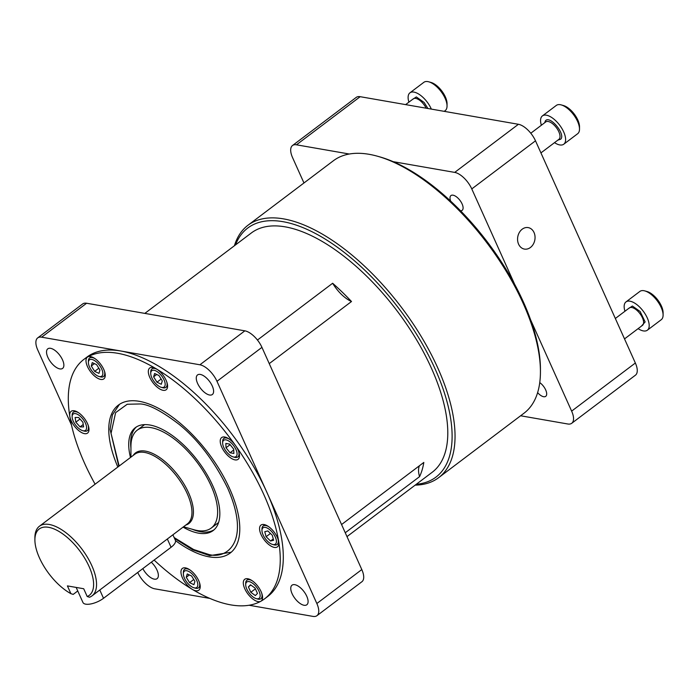 <?xml version="1.0" encoding="UTF-8"?>
<svg xmlns="http://www.w3.org/2000/svg" width="698" height="698" viewBox="0 0 698 698"><rect width="100%" height="100%" fill="white"/><g stroke="black" fill="none" stroke-linecap="round" stroke-linejoin="round"><path stroke-width="1.05" d="M183.365 573.826A10.226 4.72 52.9 0 1 186.732 570.737A10.226 4.72 52.9 0 1 196.696 580.378A10.226 4.72 52.9 0 1 194.445 587.89A10.226 4.72 52.9 0 1 193.887 587.76A10.226 4.72 52.9 0 1 183.365 573.826L183.365 572.36A11.587 5.348 52.9 0 1 184.569 569.332A11.587 5.348 52.9 0 1 187.186 568.861A11.587 5.348 52.9 0 1 189.978 569.952M199.427 582.464A11.587 5.348 52.9 0 1 198.537 587.829A11.587 5.348 52.9 0 1 195.92 588.301A11.587 5.348 52.9 0 1 195.292 588.161L193.887 587.76M191.592 575.972L194.925 581.355L193.922 584.697L189.586 582.647L186.253 577.263L187.256 573.931L191.592 575.972M193.774 579.488L189.586 582.647M186.253 577.263L189.359 574.916M72.13 416.715A10.226 4.72 52.9 0 1 77.356 414.263A10.226 4.72 52.9 0 1 85.47 423.267A10.226 4.72 52.9 0 1 82.661 430.657A10.226 4.72 52.9 0 1 73.246 421.138A10.226 4.72 52.9 0 1 72.13 416.715L72.138 415.258A11.587 5.348 52.9 0 1 73.342 412.23A11.587 5.348 52.9 0 1 75.951 411.75A11.587 5.348 52.9 0 1 78.743 412.85M88.192 425.352A11.587 5.348 52.9 0 1 87.302 430.727A11.587 5.348 52.9 0 1 84.694 431.198A11.587 5.348 52.9 0 1 84.065 431.05L82.661 430.657M82.888 422.229L83.594 426.923L80.069 426.897L75.829 422.177L75.114 417.483L78.647 417.509L82.888 422.229M80.069 426.897L83.228 424.506M80 419.027L75.829 422.177M88.402 362.515A10.226 4.72 52.9 0 1 91.77 359.418A10.226 4.72 52.9 0 1 101.734 369.059A10.226 4.72 52.9 0 1 99.474 376.571A10.226 4.72 52.9 0 1 98.924 376.449A10.226 4.72 52.9 0 1 88.402 362.515L88.402 361.049A11.587 5.348 52.9 0 1 89.606 358.022A11.587 5.348 52.9 0 1 92.215 357.551A11.587 5.348 52.9 0 1 95.015 358.641M104.456 371.144A11.587 5.348 52.9 0 1 103.574 376.519A11.587 5.348 52.9 0 1 100.957 376.99A11.587 5.348 52.9 0 1 100.329 376.841L98.924 376.449M96.586 364.626L99.945 370.001L98.976 373.378L94.658 371.371L91.298 365.996L92.258 362.62L96.586 364.626M98.837 368.212L94.658 371.371M91.298 365.996L94.431 363.623M166.796 382.015A11.587 5.348 52.9 0 1 165.906 387.39A11.587 5.348 52.9 0 1 163.297 387.861A11.587 5.348 52.9 0 1 162.669 387.713L161.255 387.32A10.226 4.72 52.9 0 1 150.733 373.378A10.226 4.72 52.9 0 1 154.101 370.289A10.226 4.72 52.9 0 1 164.065 379.93A10.226 4.72 52.9 0 1 161.814 387.442A10.226 4.72 52.9 0 1 161.255 387.32M150.733 373.378L150.742 371.921A11.587 5.348 52.9 0 1 151.937 368.893A11.587 5.348 52.9 0 1 154.555 368.422A11.587 5.348 52.9 0 1 157.347 369.512M156.954 382.207L153.621 376.824L154.624 373.482L158.961 375.533L162.294 380.916L161.29 384.249L156.954 382.207L161.142 379.049M156.727 374.477L153.621 376.824M222.636 442.96A10.226 4.72 52.9 0 1 231.448 443.134A10.226 4.72 52.9 0 1 237.023 453.037A10.226 4.72 52.9 0 1 233.158 456.893A10.226 4.72 52.9 0 1 228.263 453.761A10.226 4.72 52.9 0 1 222.636 442.96L222.636 441.494A11.587 5.348 52.9 0 1 223.84 438.466A11.587 5.348 52.9 0 1 229.241 439.086M238.69 451.597A11.587 5.348 52.9 0 1 237.8 456.963A11.587 5.348 52.9 0 1 234.563 457.295L233.158 456.893M226.012 447.776L225.838 443.439L229.677 444.111L233.699 449.119L233.874 453.447L230.035 452.775L226.012 447.776L230.122 444.67M230.035 452.775L233.734 449.983M261.968 530.489A10.226 4.72 52.9 0 1 267.194 528.028A10.226 4.72 52.9 0 1 275.3 537.041A10.226 4.72 52.9 0 1 272.49 544.423A10.226 4.72 52.9 0 1 263.085 534.912A10.226 4.72 52.9 0 1 261.968 530.489L261.968 529.023A11.587 5.348 52.9 0 1 263.172 525.995A11.587 5.348 52.9 0 1 268.582 526.615M278.022 539.126A11.587 5.348 52.9 0 1 277.141 544.492A11.587 5.348 52.9 0 1 273.895 544.824L272.49 544.423M264.76 531.684L267.849 530.942L272.272 535.226L273.625 540.261L270.536 541.011L266.104 536.718L264.76 531.684M270.536 541.011L273.267 538.943M266.104 536.718L270.44 533.447M245.705 584.697A10.226 4.72 52.9 0 1 245.879 583.362A10.226 4.72 52.9 0 1 254.517 584.872A10.226 4.72 52.9 0 1 259.97 596.999A10.226 4.72 52.9 0 1 256.227 598.631A10.226 4.72 52.9 0 1 245.705 584.697L245.705 583.231A11.587 5.348 52.9 0 1 245.905 581.722A11.587 5.348 52.9 0 1 246.909 580.204A11.587 5.348 52.9 0 1 252.318 580.823M261.759 593.326A11.587 5.348 52.9 0 1 261.881 597.174A11.587 5.348 52.9 0 1 260.877 598.701A11.587 5.348 52.9 0 1 257.632 599.024L256.227 598.631M250.503 584.784L255.04 588.065L257.466 593.457L255.346 595.569L250.809 592.297L248.392 586.905L250.503 584.784M250.809 592.297L255.389 588.833M248.392 586.905L250.852 585.037M628.261 308.743L632.388 306.038L640.136 311.509L645.135 321.935L641.41 326.149M638.103 328.645A17.729 8.184 -127.1 0 0 647.36 330.198A17.729 8.184 -127.1 0 0 647.264 317.904A17.729 8.184 -127.1 0 0 625.993 301.911A17.729 8.184 -127.1 0 0 624.954 311.238M647.36 330.198L661.259 319.701A17.729 8.184 -127.1 0 0 663.1 315.068A17.729 8.184 -127.1 0 0 661.163 307.408A17.729 8.184 -127.1 0 0 644.856 290.918A17.729 8.184 -127.1 0 0 643.896 290.691A17.729 8.184 -127.1 0 0 639.892 291.415L625.993 301.911M663.1 315.068L663.1 312.73A15.548 7.181 -127.1 0 0 647.107 291.546L644.856 290.918M412.213 99.648L416.34 96.943L424.079 102.423L427.918 108.504M431.347 109.106A17.729 8.184 -127.1 0 0 431.216 108.809A17.729 8.184 -127.1 0 0 409.944 92.817A17.729 8.184 -127.1 0 0 408.906 102.144M444.233 111.348L445.202 110.616A17.729 8.184 -127.1 0 0 447.043 105.983A17.729 8.184 -127.1 0 0 445.115 98.313A17.729 8.184 -127.1 0 0 428.808 81.823A17.729 8.184 -127.1 0 0 427.839 81.605A17.729 8.184 -127.1 0 0 423.843 82.32L409.944 92.817M447.043 105.983L447.052 103.644A15.548 7.181 -127.1 0 0 431.05 82.46L428.808 81.823M544.676 122.752L545.347 120.998C549.37 114.629 565.72 133.78 560.826 139.129L557.824 140.158M554.517 142.654A17.729 8.184 -127.1 0 0 559.77 144.931A17.729 8.184 -127.1 0 0 563.775 144.207A17.729 8.184 -127.1 0 0 561.881 128.476A17.729 8.184 -127.1 0 0 546.412 115.196A17.729 8.184 -127.1 0 0 542.407 115.912A17.729 8.184 -127.1 0 0 541.369 125.247M563.775 144.207L577.674 133.711A17.729 8.184 -127.1 0 0 579.506 129.078A17.729 8.184 -127.1 0 0 577.578 121.417A17.729 8.184 -127.1 0 0 561.271 104.918A17.729 8.184 -127.1 0 0 560.311 104.7A17.729 8.184 -127.1 0 0 556.306 105.424L542.407 115.912M579.506 129.078L579.515 126.739A15.548 7.181 -127.1 0 0 577.822 120.021A15.548 7.181 -127.1 0 0 563.513 105.555L561.271 104.918M204.767 553.531L211.442 555.18M534.031 232.513A10.906 8.673 99.9 0 0 528.185 227.6A10.906 8.673 99.9 0 0 519.338 232.486A10.906 8.673 99.9 0 0 518.588 244.178A10.906 8.673 99.9 0 0 524.434 249.09A10.906 8.673 99.9 0 0 533.281 244.204A10.906 8.673 99.9 0 0 534.031 232.513M415.162 485.136A158.167 73.037 -127.1 0 0 438.606 477.694L524.032 413.19A158.167 73.037 -127.1 0 0 540.435 371.833L540.444 369.608A156.09 72.077 -127.1 0 0 379.825 156.884L377.679 156.282A158.167 73.037 -127.1 0 0 369.102 154.31A158.167 73.037 -127.1 0 0 333.408 160.741L247.991 225.236A158.167 73.037 -127.1 0 0 234.415 245.748M540.435 371.833A158.167 73.037 -127.1 0 0 523.203 303.438A158.167 73.037 -127.1 0 0 377.679 156.282M438.606 477.694A158.167 73.037 -127.1 0 0 437.777 367.942A158.167 73.037 -127.1 0 0 247.991 225.236M235.514 244.919A156.09 72.077 52.9 0 1 325.634 239.362A156.09 72.077 52.9 0 1 435.063 368.832A156.09 72.077 52.9 0 1 416.27 484.299M346.993 536.605L432.202 472.267A149.983 69.25 -127.1 0 0 431.416 368.195A149.983 69.25 -127.1 0 0 251.454 232.879L144.826 313.393M341.566 524.538L423.817 462.434A149.983 69.25 52.9 0 1 419.55 476.655L345.257 532.757M151.3 562.204A12.267 5.663 52.9 0 1 157.085 578.659A12.267 5.663 52.9 0 1 154.31 579.157A12.267 5.663 52.9 0 1 142.846 568.6M59.827 368.902A12.267 5.663 52.9 0 1 49.113 359.706A12.267 5.663 52.9 0 1 47.804 348.817A12.267 5.663 52.9 0 1 50.57 348.319A12.267 5.663 52.9 0 1 61.284 357.516A12.267 5.663 52.9 0 1 62.593 368.404A12.267 5.663 52.9 0 1 59.827 368.902M200.317 374.433A12.267 5.663 -127.1 0 0 197.543 374.931A12.267 5.663 -127.1 0 0 198.851 385.82A12.267 5.663 -127.1 0 0 209.566 395.016A12.267 5.663 -127.1 0 0 212.332 394.518A12.267 5.663 -127.1 0 0 211.023 383.621A12.267 5.663 -127.1 0 0 200.317 374.433M304.058 605.271A12.267 5.663 52.9 0 1 293.343 596.075A12.267 5.663 52.9 0 1 292.034 585.177A12.267 5.663 52.9 0 1 294.809 584.68A12.267 5.663 52.9 0 1 305.515 593.876A12.267 5.663 52.9 0 1 306.823 604.765A12.267 5.663 52.9 0 1 304.058 605.271M95.103 484.194A149.991 69.259 52.9 0 1 83.891 359.391A149.991 69.259 52.9 0 1 117.735 353.293A149.991 69.259 52.9 0 1 248.654 465.679A149.991 69.259 52.9 0 1 264.655 598.788A149.991 69.259 52.9 0 1 230.811 604.887A149.991 69.259 52.9 0 1 154.127 560.075M264.655 598.788L267.692 596.493A149.991 69.259 -127.1 0 0 251.699 463.385A149.991 69.259 -127.1 0 0 120.78 350.998A149.991 69.259 -127.1 0 0 86.936 357.097L83.891 359.391M258.068 601.615A13.637 6.299 52.9 0 1 246.167 591.398A13.637 6.299 52.9 0 1 244.71 579.296A13.637 6.299 52.9 0 1 247.79 578.747A13.637 6.299 52.9 0 1 259.691 588.964A13.637 6.299 52.9 0 1 261.148 601.065A13.637 6.299 52.9 0 1 258.068 601.615M274.331 547.407A13.637 6.299 52.9 0 1 262.431 537.19A13.637 6.299 52.9 0 1 260.973 525.088A13.637 6.299 52.9 0 1 264.053 524.538A13.637 6.299 52.9 0 1 275.954 534.755A13.637 6.299 52.9 0 1 277.411 546.857A13.637 6.299 52.9 0 1 274.331 547.407M234.99 459.877A13.637 6.299 52.9 0 1 223.09 449.66A13.637 6.299 52.9 0 1 221.641 437.567A13.637 6.299 52.9 0 1 224.712 437.009A13.637 6.299 52.9 0 1 236.613 447.226A13.637 6.299 52.9 0 1 238.07 459.328A13.637 6.299 52.9 0 1 234.99 459.877M163.096 390.304A13.637 6.299 52.9 0 1 151.196 380.087A13.637 6.299 52.9 0 1 149.747 367.986A13.637 6.299 52.9 0 1 152.818 367.427A13.637 6.299 52.9 0 1 164.719 377.644A13.637 6.299 52.9 0 1 166.176 389.746A13.637 6.299 52.9 0 1 163.096 390.304M100.765 379.433A13.637 6.299 52.9 0 1 88.855 369.216A13.637 6.299 52.9 0 1 87.407 357.114A13.637 6.299 52.9 0 1 90.478 356.565A13.637 6.299 52.9 0 1 102.388 366.782A13.637 6.299 52.9 0 1 103.836 378.883A13.637 6.299 52.9 0 1 100.765 379.433M84.493 433.641A13.637 6.299 52.9 0 1 72.592 423.424A13.637 6.299 52.9 0 1 71.144 411.323A13.637 6.299 52.9 0 1 74.215 410.764A13.637 6.299 52.9 0 1 86.116 420.981A13.637 6.299 52.9 0 1 87.573 433.083A13.637 6.299 52.9 0 1 84.493 433.641M195.728 590.744A13.637 6.299 52.9 0 1 183.827 580.527A13.637 6.299 52.9 0 1 182.37 568.425A13.637 6.299 52.9 0 1 185.45 567.875A13.637 6.299 52.9 0 1 197.351 578.092A13.637 6.299 52.9 0 1 198.808 590.194A13.637 6.299 52.9 0 1 195.728 590.744M117.831 467.032A92.721 42.814 52.9 0 1 118.398 405.093A92.721 42.814 52.9 0 1 139.321 401.324A92.721 42.814 52.9 0 1 220.254 470.801A92.721 42.814 52.9 0 1 230.148 553.086A92.721 42.814 52.9 0 1 209.226 556.856A92.721 42.814 52.9 0 1 175.486 540.61M130.482 457.487A64.495 29.778 52.9 0 1 135.412 427.621A64.495 29.778 52.9 0 1 212.803 485.808A64.495 29.778 52.9 0 1 213.134 530.559A64.495 29.778 52.9 0 1 183.068 527.121M136.407 426.932A64.495 29.778 -127.1 0 0 130.945 448.081M144.381 424.602A61.625 28.452 -127.1 0 0 143.832 425.195M130.927 457.146L130.945 446.162A61.354 28.33 52.9 0 1 137.314 430.116A61.354 28.33 52.9 0 1 210.936 485.468A61.354 28.33 52.9 0 1 211.258 528.046A61.354 28.33 52.9 0 1 194.088 529.773L183.513 526.789M34.9 539.868L34.9 537.643A43.634 20.146 52.9 0 1 39.428 526.231A43.634 20.146 52.9 0 1 91.787 565.598A43.634 20.146 52.9 0 1 92.014 595.874A43.634 20.146 52.9 0 1 89.492 597.235L87.189 596.511L83.708 588.746L67.409 585.901L70.899 593.666A41.557 19.186 52.9 0 1 39.428 557.833A41.557 19.186 52.9 0 1 34.9 539.868A41.557 19.186 52.9 0 1 56.119 529.895A41.557 19.186 52.9 0 1 89.074 566.488A41.557 19.186 52.9 0 1 87.189 596.511M77.757 590.953L73.203 594.399L70.899 593.666M537.617 392.625A9.275 4.284 -127.1 0 0 545.731 396.342A9.275 4.284 -127.1 0 0 545.679 389.912A9.275 4.284 -127.1 0 0 539.755 382.6M460.549 210.787A9.275 4.284 -127.1 0 0 462.137 210.351A9.275 4.284 -127.1 0 0 462.093 203.921A9.275 4.284 -127.1 0 0 450.969 195.553A9.275 4.284 -127.1 0 0 450.655 201.103M303.962 182.972L292.593 157.678A17.529 8.088 52.9 0 1 292.497 145.516A17.529 8.088 52.9 0 1 296.458 144.809L349.279 154.014M393.192 161.674L454.703 172.397A17.529 8.088 52.9 0 1 471.778 188.922L514.67 284.365M296.458 144.809L360.177 96.69L518.422 124.288L454.703 172.397M360.177 96.69A17.529 8.088 -127.1 0 0 356.216 97.406L292.497 145.516M471.778 188.922L535.497 140.813A17.529 8.088 -127.1 0 0 518.422 124.288M535.497 140.813L635.355 363.012L571.636 411.122A17.529 8.088 52.9 0 1 571.732 423.285A17.529 8.088 52.9 0 1 567.779 423.991L520.612 415.772M571.732 423.285L635.45 375.175A17.529 8.088 -127.1 0 0 635.355 363.012M530.489 319.562L571.636 411.122M167.346 538.996L171.071 547.276L103.513 598.299L99.788 590.011M76.169 587.428L82.931 602.461A13.637 5.357 -24.2 0 0 91.063 603.901A13.637 5.357 -24.2 0 0 103.513 598.299M171.071 547.276A13.637 5.357 -24.2 0 0 175.364 540.269L172.903 534.799M217.776 523.125A61.625 28.452 -127.1 0 0 218.491 522.758M192.238 529.259A64.495 29.778 -127.1 0 0 214.068 529.791M209.801 598.404L154.729 588.807A17.537 8.097 52.9 0 1 137.733 572.456M71.571 425.248L37.788 350.073A17.537 8.097 52.9 0 1 37.692 337.902L82.652 303.962A17.537 8.097 52.9 0 1 86.604 303.246L244.858 330.835A17.537 8.097 52.9 0 1 261.942 347.368L361.8 569.568L316.848 603.517A17.537 8.097 52.9 0 1 316.936 615.68A17.537 8.097 52.9 0 1 312.983 616.395L249.073 605.253M316.848 603.517L216.982 381.317L261.942 347.368M244.858 330.835L199.898 364.784A17.537 8.097 52.9 0 1 216.982 381.317M199.898 364.784L41.653 337.186L86.604 303.246M37.692 337.902A17.537 8.097 52.9 0 1 41.653 337.186M361.8 569.568A17.537 8.097 52.9 0 1 361.896 581.739L316.936 615.68M419.481 465.714A25.974 11.997 -127.1 0 0 419.55 476.655M257.449 340.039L332.641 283.257A149.983 69.25 52.9 0 1 351.504 301.519L269.245 363.623M332.641 283.257A25.974 11.997 -127.1 0 0 351.504 301.519M624.527 338.896L642.474 325.347A10.906 5.034 -127.1 0 0 642.422 317.773A10.906 5.034 -127.1 0 0 639.045 312.512A10.906 5.034 -127.1 0 0 629.334 307.931L615.348 318.489M426.138 108.199A10.906 5.034 -127.1 0 0 422.997 103.417A10.906 5.034 -127.1 0 0 413.277 98.846L405.625 104.621M540.933 152.906L558.889 139.347A10.906 5.034 -127.1 0 0 559.351 138.885A10.906 5.034 -127.1 0 0 557.362 129.078A10.906 5.034 -127.1 0 0 548.209 121.496A10.906 5.034 -127.1 0 0 545.74 121.941L530.803 133.222M119.149 466.037L111.043 433.362L115.615 412.649L127.211 404.255L140.507 403.95C149.355 404.57 162.311 411.445 179.369 424.576C198.215 439.888 214.356 461.169 227.784 488.417C252.048 543.908 225.053 559.971 208.039 554.221L193.625 549.518L174.142 537.556M92.014 595.874L187.422 523.84A43.634 20.146 -127.1 0 0 187.195 493.556A43.634 20.146 -127.1 0 0 134.836 454.197L39.428 526.231M133.178 455.445A44.244 20.425 52.9 0 1 159.362 457.295A44.244 20.425 52.9 0 1 188.6 492.84A44.244 20.425 52.9 0 1 185.764 525.088M200.221 586.564L198.537 587.829M186.253 568.059L184.569 569.332M88.986 429.453L87.302 430.727M75.018 410.956L73.342 412.23M105.25 375.245L103.574 376.519M91.281 356.748L89.606 358.022M153.621 367.619L151.937 368.893M167.59 386.116L165.906 387.39M225.515 437.201L223.84 438.466M239.484 455.698L237.8 456.963M264.856 524.721L263.172 525.995M278.825 543.227L277.141 544.492M248.593 578.93L246.909 580.204M262.561 597.427L260.877 598.701M119.515 404.308L112.422 414.848L110.083 429.366L118.791 466.308M174.535 538.428L192.7 549.823L209.723 555.634L231.204 552.231M211.258 528.046L218.57 522.532M137.314 430.116L144.626 424.593"/></g></svg>
